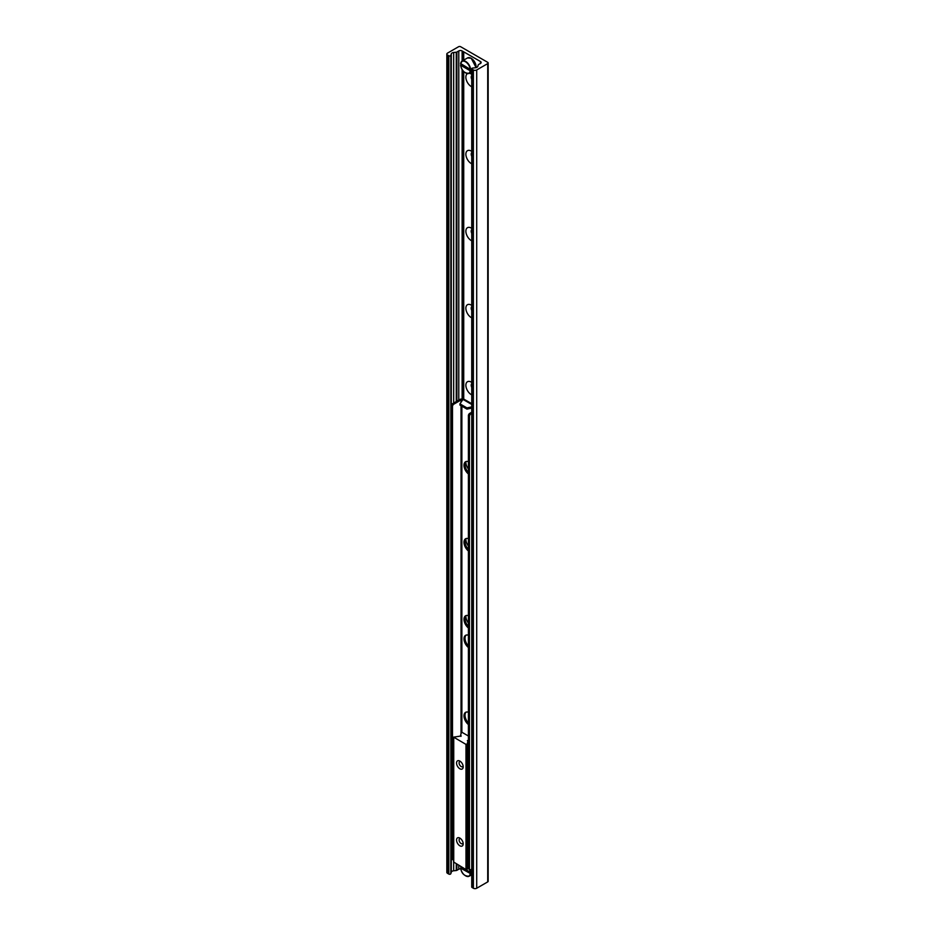 <?xml version="1.0" encoding="UTF-8"?>
<svg xmlns="http://www.w3.org/2000/svg" width="935" height="935" viewBox="0 0 935 935"><rect width="100%" height="100%" fill="white"/><g stroke="black" fill="none" stroke-linecap="round" stroke-linejoin="round"><path stroke-width="1.4" d="M468.412 623.061A7.667 4.43 60 0 1 465.887 615.814M468.412 546.04A7.667 4.43 60 0 1 465.887 538.805M468.412 469.019A7.667 4.43 60 0 1 465.887 461.785M471.731 394.862A7.667 4.43 60 0 1 471.287 394.628A7.667 4.43 60 0 1 465.875 385.232A7.667 4.43 60 0 1 471.287 382.111A7.667 4.43 60 0 1 471.731 382.38M471.731 383.677A3.892 2.244 -120 0 0 471.731 387.406M471.731 383.864A3.892 2.244 -120 0 0 471.731 386.646M471.731 317.842A7.667 4.43 60 0 1 471.287 317.608A7.667 4.43 60 0 1 465.875 308.223A7.667 4.43 60 0 1 471.287 305.091A7.667 4.43 60 0 1 471.731 305.371M471.731 306.657A3.892 2.244 -120 0 0 471.731 310.397M471.731 306.844A3.892 2.244 -120 0 0 471.731 309.625M471.731 240.821A7.667 4.43 60 0 1 471.287 240.587A7.667 4.43 60 0 1 465.875 231.202A7.667 4.43 60 0 1 471.287 228.07A7.667 4.43 60 0 1 471.731 228.35M471.731 229.636A3.892 2.244 -120 0 0 471.731 233.376M471.731 229.835A3.892 2.244 -120 0 0 471.731 232.605M471.731 163.812A7.667 4.43 60 0 1 471.287 163.578A7.667 4.43 60 0 1 465.875 154.193A7.667 4.43 60 0 1 471.287 151.061A7.667 4.43 60 0 1 471.731 151.341M471.731 152.627A3.892 2.244 -120 0 0 471.731 156.355M471.731 152.814A3.892 2.244 -120 0 0 471.731 155.596M471.731 86.791A7.667 4.43 60 0 1 471.287 86.558A7.667 4.43 60 0 1 466.273 79.791A7.667 4.43 60 0 1 467.477 73.655M469.183 73.316A7.667 4.43 60 0 1 471.287 74.04A7.667 4.43 60 0 1 471.731 74.321M471.731 75.606A3.892 2.244 -120 0 0 471.731 79.346M471.731 75.793A3.892 2.244 -120 0 0 471.731 78.575M487.719 62.341A1.531 0.888 180 0 1 488.163 62.972A1.531 0.888 180 0 1 487.719 63.592L476.71 69.95A2.361 1.356 180 0 1 473.379 69.95L472.082 69.202A1.18 0.678 180 0 1 472.713 68.056L475.389 67.776A2.945 1.706 0 0 0 477.785 66.397L478.229 64.912A1.18 0.678 180 0 1 478.556 64.55L480.461 63.451A2.361 1.356 0 0 0 481.151 62.493A2.361 1.356 0 0 0 480.461 61.523L462.124 50.934A2.361 1.356 0 0 0 458.781 50.934L456.888 52.033A1.18 0.678 180 0 1 456.257 52.22L453.685 52.489A2.945 1.706 0 0 0 451.289 53.868L450.822 55.41A1.18 0.678 180 0 1 448.823 55.773L447.526 55.025A2.361 1.356 180 0 1 446.837 54.066A2.361 1.356 180 0 1 447.526 53.108L458.536 46.75A1.531 0.888 180 0 1 460.698 46.75L487.719 62.341M488.163 62.972L488.163 881.273A1.531 0.888 180 0 1 487.719 881.892L476.71 888.25A2.361 1.356 180 0 1 473.379 888.25L472.082 887.502A1.18 0.678 180 0 1 471.731 887.023L471.731 68.722M463.725 399.187L463.725 71.563M463.725 60.132L463.725 51.869M471.731 874.786L469.195 876.2A7.071 4.079 -120 0 0 470.621 873.664L460.698 868.183L461.738 867.329M471.731 406.9L466.951 407.905L459.95 403.862L462.989 399.409L463.012 70.744M463.012 60.541L463.012 51.448M460.733 868.849A2.361 1.356 0 0 0 458.781 869.234L456.888 870.333A1.18 0.678 180 0 1 456.257 870.52L453.685 870.789A2.945 1.706 0 0 0 451.289 872.168L450.822 873.711A1.18 0.678 180 0 1 448.823 874.073L447.526 873.325A2.361 1.356 180 0 1 446.837 872.367L446.837 54.066M459.868 838.099L459.868 838.099A4.722 2.723 60 0 1 463.199 843.873A4.722 2.723 60 0 1 459.868 845.789A4.722 2.723 60 0 1 456.537 840.016A4.722 2.723 60 0 1 459.868 838.099M460.593 838.601A2.898 1.671 -120 0 0 459.704 838.695A2.898 1.671 -120 0 0 459.26 841.009A2.898 1.671 -120 0 0 461.154 843.569A2.898 1.671 -120 0 0 462.603 843.709A2.898 1.671 -120 0 0 463.129 842.996M459.868 761.078L459.868 761.078A4.722 2.723 60 0 1 463.199 766.852A4.722 2.723 60 0 1 459.868 768.78A4.722 2.723 60 0 1 456.537 763.007A4.722 2.723 60 0 1 459.868 761.078M460.593 761.581A2.898 1.671 -120 0 0 459.704 761.674A2.898 1.671 -120 0 0 459.26 764A2.898 1.671 -120 0 0 461.154 766.548A2.898 1.671 -120 0 0 462.603 766.7A2.898 1.671 -120 0 0 463.129 765.975M468.412 736.02L462.206 732.432L461.399 732.584L460.628 735.12L461.165 735.985L453.604 737.131L465.992 744.4L467.126 744.061L467.921 741.42L467.371 740.66L468.412 740.111M453.744 862.093L465.992 869.55L467.126 869.211L467.909 866.476M468.412 627.993A7.667 4.43 60 0 1 464.239 621.284A7.667 4.43 60 0 1 465.583 615.791A7.667 4.43 60 0 1 468.412 615.697M466.133 615.546A7.667 4.43 -120 0 0 468.412 626.438M468.412 550.984A7.667 4.43 60 0 1 464.239 544.264A7.667 4.43 60 0 1 465.583 538.77A7.667 4.43 60 0 1 468.412 538.677M466.133 538.525A7.667 4.43 -120 0 0 468.412 549.418M468.412 473.963A7.667 4.43 60 0 1 464.239 467.255A7.667 4.43 60 0 1 465.583 461.75A7.667 4.43 60 0 1 468.412 461.668M466.133 461.516A7.667 4.43 -120 0 0 468.412 472.409M469.452 415.701L470.293 414.263L469.241 413.656L468.412 415.105L469.452 415.701L469.452 869.433L468.412 868.825L468.412 415.105M469.241 413.656L471.731 412.23M471.731 869.082L470.293 869.912L469.452 869.433A6.779 3.915 60 0 1 470.212 872.226L471.731 871.584M452.283 403.862L451.441 405.311L452.493 405.907L453.323 404.469L452.283 403.862L459.997 399.409A2.069 1.192 0 0 1 462.907 399.409L462.954 399.432M452.493 405.907L452.493 859.639L451.441 859.031L451.441 405.311M453.604 859.955L452.493 859.639M453.323 404.469L461.037 400.016L462.241 400.227M468.412 647.534A7.667 4.43 60 0 1 464.239 640.826A7.667 4.43 60 0 1 465.583 635.332A7.667 4.43 60 0 1 468.412 635.239M466.133 635.087A7.667 4.43 -120 0 0 468.412 645.98M468.412 724.555A7.667 4.43 60 0 1 464.239 717.846A7.667 4.43 60 0 1 465.583 712.341A7.667 4.43 60 0 1 468.412 712.26M466.133 712.108A7.667 4.43 -120 0 0 468.412 723M466.951 407.905L466.951 409.109L471.731 408.104M466.951 409.109L459.95 405.065L459.95 403.862M467.734 867.248L468.412 867.107M471.731 404.458L462.989 399.409A2.302 1.332 -60 0 1 464.146 399.303L471.731 403.686M470.293 414.263L471.731 413.434M471.731 873.021L470.621 873.664M470.212 873.664A6.779 3.915 60 0 1 465.455 875.733A6.779 3.915 60 0 1 460.698 868.183L460.698 867.937M460.698 866.488L460.698 866.733A6.779 3.915 60 0 1 460.733 866.511L470.212 872.226M471.731 70.137L470.212 70.768L460.698 65.286L461.738 64.433M470.212 70.768A6.779 3.915 60 0 1 465.455 72.837A6.779 3.915 60 0 1 460.698 65.286L460.698 65.041M470.621 69.33A7.071 4.079 -120 0 0 467.278 62.657A7.071 4.079 -120 0 0 462.124 61.056A7.071 4.079 -120 0 0 460.698 63.592L470.212 69.33L471.731 68.687M460.698 63.592L460.698 63.837A6.779 3.915 60 0 1 465.455 61.768A6.779 3.915 60 0 1 470.212 69.33M487.719 881.892L487.719 63.592M476.71 888.25L476.71 69.95M473.379 888.25L473.379 69.95M472.082 887.502L472.082 69.202M480.461 63.451L480.461 61.523M462.124 399.128L462.124 69.459M476.044 67.647A7.071 4.079 60 0 1 476.044 67.671A7.071 4.079 60 0 0 471.076 58.274A7.071 4.079 60 0 0 467.547 57.923L462.124 61.056L462.124 50.934M458.781 869.234L458.781 865.389M458.781 400.11L458.781 50.934M456.888 870.333L456.888 864.291M456.888 401.208L456.888 52.033M456.257 870.52L456.257 863.928M456.257 401.571L456.257 52.22M453.685 870.789L453.685 862.432M453.685 403.055L453.685 52.489M451.289 872.168L451.289 53.868M450.822 873.711L450.822 55.41M448.823 874.073L448.823 55.773M447.526 873.325L447.526 55.025M460.885 735.6L460.885 736.371M453.744 737.318L453.744 862.479M465.992 744.4L465.992 869.55M466.658 744.4L466.658 869.55M466.997 744.202L466.997 869.351M467.126 744.061L467.126 869.211M467.909 741.513L467.909 866.675M461.037 733.788L461.037 405.697M461.037 402.143L461.037 400.016M461.867 400.016L461.867 400.823M461.867 406.176L461.867 732.362M465.56 875.791A7.071 4.079 -120 0 0 469.195 876.2C464.414 876.305 461.551 873.594 460.616 868.077M470.621 872.226A7.071 4.079 -120 0 0 470.013 869.749M465.56 72.895A7.071 4.079 -120 0 0 469.195 73.304A7.071 4.079 -120 0 0 470.621 70.768M476.079 66.817A6.779 3.915 -120 0 0 471.287 58.402A6.779 3.915 -120 0 0 471.182 58.344M453.604 737.131L453.604 862.28M467.921 741.42L467.921 866.581M460.616 65.181C461.551 70.698 464.414 73.409 469.195 73.304L471.731 71.843M462.124 61.056L460.616 63.697M467.547 57.923L471.228 58.262L476.114 67.647"/></g></svg>
